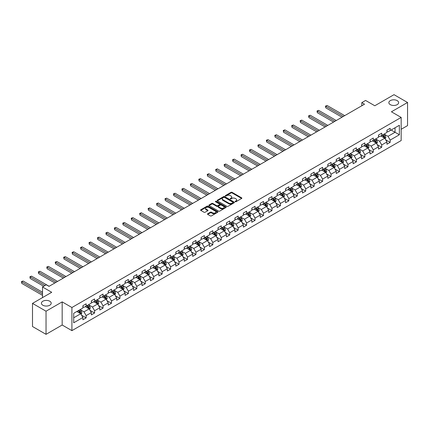 <?xml version="1.0" encoding="UTF-8"?>
<svg xmlns="http://www.w3.org/2000/svg" width="429" height="429" viewBox="0 0 429 429"><rect width="100%" height="100%" fill="white"/><g stroke="black" fill="none" stroke-linecap="round" stroke-linejoin="round"><path stroke-width="0.64" d="M235.253 201.727A0.526 0.306 0 0 0 235.998 201.727L241.645 198.466A0.751 0.434 0 0 0 241.865 198.16A0.751 0.434 0 0 0 241.645 197.855L232.078 192.331A0.751 0.434 0 0 0 231.017 192.331L225.37 195.592A0.526 0.306 0 0 0 226.115 196.021L226.844 195.597A2.402 1.389 0 0 1 230.244 195.597L231.043 196.058A2.402 1.389 0 0 1 231.746 197.04A2.402 1.389 0 0 1 231.043 198.021L230.314 198.445A0.526 0.306 0 0 0 231.054 198.874L231.789 198.45A2.402 1.389 0 0 1 235.189 198.45L235.988 198.911A2.402 1.389 0 0 1 236.69 199.893A2.402 1.389 0 0 1 235.988 200.874L235.253 201.298A0.526 0.306 0 0 0 235.253 201.727L235.253 201.298M49.775 301.233A4.901 2.831 0 0 0 44.434 300.616A4.901 2.831 0 0 0 41.409 303.233A4.901 2.831 0 0 0 42.846 305.234A4.901 2.831 0 0 0 48.182 305.845A4.901 2.831 0 0 0 51.207 303.233A4.901 2.831 0 0 0 49.775 301.233M397.211 100.638A4.901 2.831 0 0 0 391.87 100.027A4.901 2.831 0 0 0 388.846 102.638A4.901 2.831 0 0 0 390.283 104.638A4.901 2.831 0 0 0 395.618 105.255A4.901 2.831 0 0 0 398.643 102.638A4.901 2.831 0 0 0 397.211 100.638M207.69 213.744A0.751 0.434 0 0 0 207.47 214.05A0.751 0.434 0 0 0 207.69 214.355L210.371 215.905A0.751 0.434 0 0 0 211.438 215.905L217.707 212.285A0.751 0.434 0 0 0 217.927 211.98A0.751 0.434 0 0 0 217.707 211.674L208.14 206.151A0.751 0.434 0 0 0 207.078 206.151L200.81 209.77A0.751 0.434 0 0 0 200.59 210.076A0.751 0.434 0 0 0 200.81 210.387L204.048 212.258A0.751 0.434 0 0 0 205.11 212.258L207.797 210.709A0.751 0.434 0 0 0 208.017 210.398A0.751 0.434 0 0 0 207.797 210.092L206.188 209.164A2.011 1.158 0 0 1 205.598 208.344A2.011 1.158 0 0 1 206.842 207.271A2.011 1.158 0 0 1 209.03 207.523L215.326 211.159A2.011 1.158 0 0 1 215.916 211.98A2.011 1.158 0 0 1 214.677 213.052A2.011 1.158 0 0 1 212.484 212.8L211.438 212.194A0.751 0.434 0 0 0 210.371 212.194L207.69 213.744L207.69 214.355L210.371 212.822L210.371 212.194M401.163 129.301L407.55 125.611L407.55 102.483L394.015 94.67L374.796 105.765L365.594 100.45L361.808 102.638L364.511 104.204L49.013 286.352L46.311 284.792L42.519 286.98L42.519 297.603M46.037 311.202L46.037 334.33L62.173 325.016L62.173 301.887L46.037 311.202L32.502 303.389L51.721 292.294L42.519 286.98M62.173 301.887L71.916 307.513L401.163 117.423L401.163 140.551L71.916 330.641L71.916 307.513M407.55 102.483L391.42 111.797L401.163 117.423M226.898 206.365A0.751 0.434 0 0 0 227.96 206.365L234.234 202.745A0.751 0.434 0 0 0 234.454 202.44A0.751 0.434 0 0 0 234.234 202.134L224.667 196.611A0.751 0.434 0 0 0 223.606 196.611L217.331 200.23A0.751 0.434 0 0 0 217.112 200.536A0.751 0.434 0 0 0 217.331 200.842L226.898 206.365M215.712 201.839A0.526 0.306 0 0 1 216.243 201.914L216.243 201.287L225.97 206.901A0.751 0.434 0 0 1 226.19 207.207A0.751 0.434 0 0 1 225.97 207.518L219.696 211.138A0.751 0.434 0 0 1 218.634 211.138L209.073 205.614L211.754 204.075L211.754 203.453L209.073 205.003A0.751 0.434 0 0 0 208.853 205.309A0.751 0.434 0 0 0 209.073 205.614L209.073 205.003M211.754 204.075A0.751 0.434 0 0 1 212.816 204.075L212.816 203.453A0.751 0.434 0 0 0 211.754 203.453M212.816 203.453L216.699 205.689A0.751 0.434 0 0 0 217.76 205.689L219.541 204.665A0.751 0.434 0 0 0 219.761 204.354A0.751 0.434 0 0 0 219.541 204.048L215.503 201.716A0.526 0.306 0 0 1 216.243 201.287M46.037 334.33L32.502 326.517L32.502 303.389M81.633 315.277L86.154 317.889L86.154 315.61L91.35 312.607L91.35 314.891L94.595 313.014L94.595 310.73L99.796 307.732L99.796 310.011L103.04 308.14L103.04 305.856L108.237 302.858L108.237 305.137L111.486 303.26L111.486 300.981L116.683 297.978L116.683 300.262L119.932 298.386L119.932 296.107L125.129 293.104L125.129 295.388L128.378 293.511L128.378 291.232L133.575 288.229L133.575 290.513L136.824 288.637L136.824 286.352L142.02 283.354L142.02 285.634L145.265 283.762L145.265 281.478L150.466 278.48L150.466 280.759L153.711 278.882L153.711 276.603L158.907 273.6L158.907 275.885L162.157 274.008L162.157 271.729L167.353 268.726L167.353 271.01L170.603 269.133L170.603 266.849L175.799 263.851L175.799 266.13L179.049 264.259L179.049 261.974L184.245 258.977L184.245 261.256L187.494 259.384L187.494 257.1L192.691 254.102L192.691 256.381L195.935 254.504L195.935 252.225L201.137 249.222L201.137 251.507L204.381 249.63L204.381 247.351L209.577 244.348L209.577 246.632L212.827 244.755L212.827 242.471L218.023 239.473L218.023 241.752L221.273 239.881L221.273 237.596L226.469 234.599L226.469 236.878L229.719 235.001L229.719 232.722L234.915 229.719L234.915 232.003L238.165 230.126L238.165 227.847L243.361 224.844L243.361 227.129L246.605 225.252L246.605 222.967L251.807 219.97L251.807 222.249L255.051 220.377L255.051 218.093L260.247 215.095L260.247 217.374L263.497 215.503L263.497 213.218L268.693 210.221L268.693 212.5L271.943 210.623L271.943 208.344L277.139 205.341L277.139 207.625L280.389 205.748L280.389 203.469L285.585 200.466L285.585 202.751L288.835 200.874L288.835 198.589L294.031 195.592L294.031 197.871L297.276 195.999L297.276 193.715L302.472 190.717L302.472 192.996L305.721 191.119L305.721 188.84L310.918 185.837L310.918 188.122L314.167 186.245L314.167 183.966L319.364 180.963L319.364 183.247L322.613 181.37L322.613 179.091L327.81 176.088L327.81 178.367L331.059 176.496L331.059 174.212L336.256 171.214L336.256 173.493L339.505 171.621L339.505 169.337L344.701 166.339L344.701 168.618L347.946 166.742L347.946 164.463L353.142 161.46L353.142 163.744L356.392 161.867L356.392 159.588L361.588 156.585L361.588 158.869L364.838 156.993L364.838 154.708L370.034 151.71L370.034 153.99L373.284 152.118L373.284 149.834L378.48 146.836L378.48 149.115L381.73 147.238L381.73 144.959L386.926 141.956L386.926 144.241L390.17 142.364L390.17 140.085L399.378 134.77L399.378 125.268L395.045 127.767L395.045 132.271L399.378 134.77M86.154 317.889L82.904 319.766L82.904 317.481L73.702 322.796L73.702 313.293L82.904 307.984L82.904 305.7L86.154 303.823L86.154 306.108L91.35 303.105L91.35 300.826L94.595 298.949L94.595 301.233L99.796 298.23L99.796 295.951L103.04 294.074L103.04 296.353L108.237 293.356L108.237 291.071L111.486 289.2L111.486 291.479L116.683 288.481L116.683 286.197L119.932 284.32L119.932 286.604L125.129 283.601L125.129 281.322L128.378 279.445L128.378 281.73L133.575 278.727L133.575 276.448L136.824 274.571L136.824 276.855L142.02 273.852L142.02 271.573L145.265 269.696L145.265 271.975L150.466 268.978L150.466 266.693L153.711 264.822L153.711 267.101L158.907 264.103L158.907 261.819L162.157 259.942L162.157 262.226L167.353 259.223L167.353 256.944L170.603 255.067L170.603 257.352L175.799 254.349L175.799 252.07L179.049 250.193L179.049 252.472L184.245 249.474L184.245 247.19L187.494 245.318L187.494 247.597L192.691 244.6L192.691 242.315L195.935 240.438L195.935 242.723L201.137 239.72L201.137 237.441L204.381 235.564L204.381 237.848L209.577 234.845L209.577 232.566L212.827 230.689L212.827 232.974L218.023 229.971L218.023 227.692L221.273 225.815L221.273 228.094L226.469 225.096L226.469 222.812L229.719 220.94L229.719 223.219L234.915 220.222L234.915 217.937L238.165 216.06L238.165 218.345L243.361 215.342L243.361 213.063L246.605 211.186L246.605 213.47L251.807 210.467L251.807 208.188L255.051 206.311L255.051 208.591L260.247 205.593L260.247 203.308L263.497 201.437L263.497 203.716L268.693 200.718L268.693 198.434L271.943 196.562L271.943 198.841L277.139 195.838L277.139 193.559L280.389 191.683L280.389 193.967L285.585 190.964L285.585 188.685L288.835 186.808L288.835 189.092L294.031 186.089L294.031 183.81L297.276 181.934L297.276 184.213L302.472 181.215L302.472 178.931L305.721 177.059L305.721 179.338L310.918 176.34L310.918 174.056L314.167 172.179L314.167 174.464L319.364 171.461L319.364 169.182L322.613 167.305L322.613 169.589L327.81 166.586L327.81 164.307L331.059 162.43L331.059 164.709L336.256 161.712L336.256 159.427L339.505 157.556L339.505 159.835L344.701 156.837L344.701 154.553L347.946 152.681L347.946 154.96L353.142 151.957L353.142 149.678L356.392 147.801L356.392 150.086L361.588 147.083L361.588 144.804L364.838 142.927L364.838 145.211L370.034 142.208L370.034 139.929L373.284 138.052L373.284 140.331L378.48 137.334L378.48 135.049L381.73 133.178L381.73 135.457L386.926 132.459L386.926 130.175L390.17 128.298L390.17 130.582L399.378 125.268M85.285 306.606L89.184 308.859L83.987 311.856L80.089 309.609M82.904 306.73L83.987 307.357L86.154 306.108M83.987 311.856L86.154 315.61M89.184 308.859L91.35 312.607M93.731 301.732L97.63 303.984L92.433 306.982L88.535 304.729M91.35 301.855L92.433 302.483L94.595 301.233M92.433 306.982L94.595 310.73M97.63 303.984L99.796 307.732M102.177 296.857L106.076 299.104L100.874 302.107L96.981 299.855M99.796 296.981L100.874 297.608L103.04 296.353M100.874 302.107L103.04 305.856M106.076 299.104L108.237 302.858M110.623 291.977L114.516 294.23L109.32 297.233L105.421 294.98M108.237 292.106L109.32 292.728L111.486 291.479M109.32 297.233L111.486 300.981M114.516 294.23L116.683 297.978M119.064 287.103L122.962 289.355L117.766 292.353L113.867 290.106M116.683 287.232L117.766 287.854L119.932 286.604M117.766 292.353L119.932 296.107M122.962 289.355L125.129 293.104M127.51 282.228L131.408 284.481L126.212 287.478L122.313 285.231M125.129 282.352L126.212 282.979L128.378 281.73M126.212 287.478L128.378 291.232M131.408 284.481L133.575 288.229M135.955 277.354L139.854 279.601L134.658 282.604L130.759 280.351M133.575 277.477L134.658 278.105L136.824 276.855M134.658 282.604L136.824 286.352M139.854 279.601L142.02 283.354M144.401 272.479L148.3 274.726L143.104 277.729L139.205 275.477M142.02 272.603L143.104 273.225L145.265 271.975M143.104 277.729L145.265 281.478M148.3 274.726L150.466 278.48M152.847 267.599L156.746 269.852L151.544 272.849L147.651 270.602M150.466 267.728L151.544 268.35L153.711 267.101M151.544 272.849L153.711 276.603M156.746 269.852L158.907 273.6M161.293 262.725L165.186 264.977L159.99 267.975L156.092 265.728M158.907 262.848L159.99 263.476L162.157 262.226M159.99 267.975L162.157 271.729M165.186 264.977L167.353 268.726M169.734 257.85L173.632 260.103L168.436 263.1L164.538 260.848M167.353 257.974L168.436 258.601L170.603 257.352M168.436 263.1L170.603 266.849M173.632 260.103L175.799 263.851M178.18 252.976L182.078 255.223L176.882 258.226L172.984 255.974M175.799 253.099L176.882 253.727L179.049 252.472M176.882 258.226L179.049 261.974M182.078 255.223L184.245 258.977M186.626 248.096L190.524 250.348L185.328 253.351L181.429 251.099M184.245 248.225L185.328 248.847L187.494 247.597M185.328 253.351L187.494 257.1M190.524 250.348L192.691 254.102M195.072 243.222L198.97 245.474L193.774 248.471L189.875 246.225M192.691 243.35L193.774 243.972L195.935 242.723M193.774 248.471L195.935 252.225M198.97 245.474L201.137 249.222M203.518 238.347L207.416 240.599L202.215 243.597L198.321 241.35M201.137 238.47L202.215 239.098L204.381 237.848M202.215 243.597L204.381 247.351M207.416 240.599L209.577 244.348M211.964 233.473L215.857 235.719L210.66 238.722L206.762 236.47M209.577 233.596L210.66 234.223L212.827 232.974M210.66 238.722L212.827 242.471M215.857 235.719L218.023 239.473M220.404 228.598L224.303 230.845L219.106 233.848L215.208 231.596M218.023 228.721L219.106 229.343L221.273 228.094M219.106 233.848L221.273 237.596M224.303 230.845L226.469 234.599M228.85 223.718L232.749 225.97L227.552 228.973L223.654 226.721M226.469 223.847L227.552 224.469L229.719 223.219M227.552 228.973L229.719 232.722M232.749 225.97L234.915 229.719M237.296 218.844L241.195 221.096L235.998 224.094L232.1 221.847M234.915 218.967L235.998 219.594L238.165 218.345M235.998 224.094L238.165 227.847M241.195 221.096L243.361 224.844M245.742 213.969L249.64 216.221L244.444 219.219L240.546 216.967M243.361 214.092L244.444 214.72L246.605 213.47M244.444 219.219L246.605 222.967M249.64 216.221L251.807 219.97M254.188 209.095L258.086 211.341L252.885 214.344L248.992 212.092M251.807 209.218L252.885 209.845L255.051 208.591M252.885 214.344L255.051 218.093M258.086 211.341L260.247 215.095M262.634 204.215L266.527 206.467L261.331 209.47L257.432 207.218M260.247 204.343L261.331 204.965L263.497 203.716M261.331 209.47L263.497 213.218M266.527 206.467L268.693 210.221M271.074 199.34L274.973 201.592L269.777 204.59L265.878 202.343M268.693 199.469L269.777 200.091L271.943 198.841M269.777 204.59L271.943 208.344M274.973 201.592L277.139 205.341M279.52 194.466L283.419 196.718L278.223 199.716L274.324 197.469M277.139 194.589L278.223 195.216L280.389 193.967M278.223 199.716L280.389 203.469M283.419 196.718L285.585 200.466M287.966 189.591L291.865 191.838L286.669 194.841L282.77 192.589M285.585 189.715L286.669 190.342L288.835 189.092M286.669 194.841L288.835 198.589M291.865 191.838L294.031 195.592M296.412 184.717L300.311 186.964L295.114 189.967L291.216 187.714M294.031 184.84L295.114 185.462L297.276 184.213M295.114 189.967L297.276 193.715M300.311 186.964L302.472 190.717M304.858 179.837L308.757 182.089L303.555 185.092L299.662 182.84M302.472 179.966L303.555 180.588L305.721 179.338M303.555 185.092L305.721 188.84M308.757 182.089L310.918 185.837M313.299 174.962L317.197 177.215L312.001 180.212L308.102 177.965M310.918 175.086L312.001 175.713L314.167 174.464M312.001 180.212L314.167 183.966M317.197 177.215L319.364 180.963M321.745 170.088L325.643 172.34L320.447 175.338L316.548 173.085M319.364 170.211L320.447 170.839L322.613 169.589M320.447 175.338L322.613 179.091M325.643 172.34L327.81 176.088M330.191 165.213L334.089 167.46L328.893 170.463L324.994 168.211M327.81 165.337L328.893 165.964L331.059 164.709M328.893 170.463L331.059 174.212M334.089 167.46L336.256 171.214M338.637 160.339L342.535 162.586L337.339 165.589L333.44 163.336M336.256 160.462L337.339 161.084L339.505 159.835M337.339 165.589L339.505 169.337M342.535 162.586L344.701 166.339M347.082 155.459L350.981 157.711L345.785 160.709L341.886 158.462M344.701 155.588L345.785 156.21L347.946 154.96M345.785 160.709L347.946 164.463M350.981 157.711L353.142 161.46M355.528 150.584L359.422 152.837L354.225 155.834L350.332 153.587M353.142 150.708L354.225 151.335L356.392 150.086M354.225 155.834L356.392 159.588M359.422 152.837L361.588 156.585M363.969 145.71L367.868 147.957L362.671 150.96L358.773 148.707M361.588 145.833L362.671 146.461L364.838 145.211M362.671 150.96L364.838 154.708M367.868 147.957L370.034 151.71M372.415 140.835L376.313 143.082L371.117 146.085L367.219 143.833M370.034 140.959L371.117 141.581L373.284 140.331M371.117 146.085L373.284 149.834M376.313 143.082L378.48 146.836M380.861 135.955L384.759 138.208L379.563 141.211L375.665 138.958M378.48 136.084L379.563 136.706L381.73 135.457M379.563 141.211L381.73 144.959M384.759 138.208L386.926 141.956M391.146 130.019L395.045 132.271L388.009 136.331L384.111 134.084M386.926 131.204L388.009 131.832L390.17 130.582M388.009 136.331L390.17 140.085M62.173 325.016L71.916 330.641M361.808 102.638L361.808 105.765M73.702 317.798L80.738 313.733L76.839 311.481M80.738 313.733L82.904 317.481M385.655 139.757L390.17 142.364M377.209 144.632L381.73 147.238M368.763 149.507L373.284 152.118M360.317 154.381L364.838 156.993M351.871 159.256L356.392 161.867M343.425 164.135L347.946 166.742M334.985 169.01L339.505 171.621M326.539 173.884L331.059 176.496M318.093 178.759L322.613 181.37M309.647 183.639L314.167 186.245M301.201 188.513L305.721 191.119M292.755 193.388L297.276 195.999M284.314 198.262L288.835 200.874M275.868 203.137L280.389 205.748M267.423 208.017L271.943 210.623M258.977 212.891L263.497 215.503M250.531 217.766L255.051 220.377M242.085 222.64L246.605 225.252M233.644 227.52L238.165 230.126M225.198 232.395L229.719 235.001M216.752 237.269L221.273 239.881M208.306 242.144L212.827 244.755M199.86 247.018L204.381 249.63M191.414 251.898L195.935 254.504M182.974 256.773L187.494 259.384M174.528 261.647L179.049 264.259M166.082 266.522L170.603 269.133M157.636 271.396L162.157 274.008M149.19 276.276L153.711 278.882M140.744 281.151L145.265 283.762M132.304 286.025L136.824 288.637M123.858 290.9L128.378 293.511M115.412 295.779L119.932 298.386M106.966 300.654L111.486 303.26M98.52 305.528L103.04 308.14M90.079 310.403L94.595 313.014M235.462 201.802L235.988 201.501A2.402 1.389 0 0 0 236.69 200.52L236.69 199.893M231.746 197.04L231.746 197.667A2.402 1.389 0 0 1 231.043 198.648L230.523 198.949M241.645 197.855L241.645 198.466L232.078 192.953A0.751 0.434 0 0 0 231.017 192.953L225.579 196.096M234.234 202.134L234.234 202.745L224.667 197.233A0.751 0.434 0 0 0 223.606 197.233L217.342 200.847L217.331 200.23M232.904 202.654A0.526 0.306 0 0 0 232.904 202.225L224.506 197.378A0.526 0.306 0 0 0 223.761 197.378L222.994 197.823A2.402 1.389 0 0 0 222.286 198.804A2.402 1.389 0 0 0 222.994 199.785L228.732 203.099A2.402 1.389 0 0 0 232.132 203.099L232.904 202.654L232.904 203.276A0.526 0.306 0 0 0 233.06 203.062L233.06 202.44M222.286 198.804L222.286 199.431A2.402 1.389 0 0 0 222.994 200.413L222.994 199.785M232.904 203.276L232.132 203.721A2.402 1.389 0 0 1 228.732 203.721L222.994 200.413M212.816 204.075L216.699 206.317A0.751 0.434 0 0 0 217.76 206.317L219.541 205.287A0.751 0.434 0 0 0 219.761 204.982L219.761 204.354M216.243 201.914L225.96 207.523M220.721 208.017A2.011 1.158 0 0 0 222.914 208.269A2.011 1.158 0 0 0 224.153 207.196A2.011 1.158 0 0 0 223.563 206.376L221.348 205.094A0.751 0.434 0 0 0 220.281 205.094L218.5 206.118A0.751 0.434 0 0 0 218.281 206.429A0.751 0.434 0 0 0 218.5 206.735L220.721 208.017L220.721 208.639A2.011 1.158 0 0 0 222.914 208.891A2.011 1.158 0 0 0 224.153 207.818L224.153 207.196M218.281 206.429L218.281 207.051A0.751 0.434 0 0 0 218.5 207.357L218.5 206.735M220.721 208.639L218.5 207.357M215.916 211.98L215.916 212.607A2.011 1.158 0 0 1 214.677 213.68A2.011 1.158 0 0 1 212.484 213.428L211.438 212.822A0.751 0.434 0 0 0 210.371 212.822M205.598 208.344L205.598 208.971A2.011 1.158 0 0 0 206.188 209.792L206.188 209.164M207.797 210.092L207.797 210.709L206.188 209.792M217.696 212.291L208.14 206.778A0.751 0.434 0 0 0 207.078 206.778L200.82 210.392M385.188 138.948L385.832 137.328A2.027 1.169 -120 0 0 385.183 135.602L384.068 134.105M382.121 136.685L381.36 135.671M344.701 115.642L327.123 105.496L325.767 106.274L325.767 107.84L341.993 117.203M382.389 135.076L383.505 136.567A2.027 1.169 60 0 1 384.084 137.789L384.738 137.414A2.027 1.169 -120 0 0 384.153 136.191L383.038 134.701M382.529 134.996L383.767 136.647A1.035 0.595 60 0 1 383.955 136.964L384.738 137.414M325.767 107.84L325.472 106.102L343.345 116.425M325.472 106.102L327.123 105.496M376.742 143.822L377.386 142.203A2.027 1.169 -120 0 0 376.737 140.476L375.622 138.985M373.675 141.559L372.914 140.546M336.256 120.517L318.677 110.371L317.326 111.149L317.326 112.714L333.548 122.083M373.943 139.951L375.059 141.441A2.027 1.169 60 0 1 375.643 142.664L376.292 142.289A2.027 1.169 -120 0 0 375.707 141.066L374.592 139.575M374.083 139.87L375.321 141.527A1.035 0.595 60 0 1 375.509 141.838L376.292 142.289M317.326 112.714L317.026 110.977L334.899 121.3M317.026 110.977L318.677 110.371M368.296 148.702L368.94 147.077A2.027 1.169 -120 0 0 368.291 145.351L367.176 143.86M365.229 146.434L364.468 145.42M327.81 125.391L310.231 115.245L308.88 116.028L308.88 117.589L325.102 126.957M365.497 144.825L366.613 146.321A2.027 1.169 60 0 1 367.197 147.538L367.846 147.163A2.027 1.169 -120 0 0 367.267 145.946L366.146 144.455M365.637 144.745L366.881 146.402A1.035 0.595 60 0 1 367.068 146.713L367.846 147.163M308.88 117.589L308.58 115.857L326.458 126.174M308.58 115.857L310.231 115.245M359.851 153.577L360.494 151.952A2.027 1.169 -120 0 0 359.851 150.225L358.73 148.734M356.783 151.308L356.022 150.295M319.364 130.271L301.785 120.12L300.434 120.903L300.434 122.463L316.656 131.832M357.051 149.705L358.172 151.196A2.027 1.169 60 0 1 358.751 152.413L359.4 152.038A2.027 1.169 -120 0 0 358.821 150.82L357.7 149.33M357.196 149.619L358.435 151.276A1.035 0.595 60 0 1 358.623 151.593L359.4 152.038M300.434 122.463L300.134 120.731L318.012 131.049M300.134 120.731L301.785 120.12M351.405 158.451L352.048 156.832A2.027 1.169 -120 0 0 351.405 155.1L350.284 153.609M348.337 156.188L347.581 155.175M310.918 135.146L293.339 124.995L291.988 125.777L291.988 127.343L308.215 136.706M348.605 154.579L349.726 156.07A2.027 1.169 60 0 1 350.305 157.293L350.954 156.917A2.027 1.169 -120 0 0 350.375 155.695L349.26 154.204M348.75 154.499L349.989 156.151A1.035 0.595 60 0 1 350.177 156.467L350.954 156.917M291.988 127.343L291.693 125.606L309.566 135.929M291.693 125.606L293.339 124.995M342.964 163.326L343.608 161.706A2.027 1.169 -120 0 0 342.959 159.979L341.843 158.483M339.891 161.063L339.135 160.049M302.472 140.02L284.899 129.874L283.542 130.652L283.542 132.218L299.769 141.581M340.165 159.454L341.28 160.945A2.027 1.169 60 0 1 341.859 162.167L342.508 161.792A2.027 1.169 -120 0 0 341.929 160.569L340.814 159.079M340.304 159.374L341.543 161.025A1.035 0.595 60 0 1 341.731 161.342L342.508 161.792M283.542 132.218L283.247 130.48L301.12 140.803M283.247 130.48L284.899 129.874M334.518 168.206L335.162 166.581A2.027 1.169 -120 0 0 334.513 164.854L333.397 163.363M331.451 165.937L330.689 164.924M294.031 144.895L276.453 134.749L275.096 135.532L275.096 137.092L291.323 146.461M331.719 164.328L332.834 165.825A2.027 1.169 60 0 1 333.413 167.042L334.068 166.667A2.027 1.169 -120 0 0 333.483 165.449L332.368 163.953M331.858 164.248L333.097 165.905A1.035 0.595 60 0 1 333.285 166.216L334.068 166.667M275.096 137.092L274.801 135.36L292.675 145.678M274.801 135.36L276.453 134.749M326.072 173.08L326.716 171.455A2.027 1.169 -120 0 0 326.067 169.728L324.951 168.238M323.005 170.812L322.243 169.798M285.585 149.775L268.007 139.623L266.656 140.406L266.656 141.967L282.877 151.335M323.273 169.208L324.388 170.699A2.027 1.169 60 0 1 324.973 171.916L325.622 171.541A2.027 1.169 -120 0 0 325.037 170.324L323.922 168.833M323.412 169.123L324.651 170.78A1.035 0.595 60 0 1 324.844 171.091L325.622 171.541M266.656 141.967L266.355 140.235L284.229 150.552M266.355 140.235L268.007 139.623M317.626 177.955L318.27 176.33A2.027 1.169 -120 0 0 317.621 174.603L316.505 173.112M314.559 175.686L313.797 174.678M277.139 154.649L259.561 144.498L258.21 145.281L258.21 146.841L274.431 156.21M314.827 174.083L315.948 175.574A2.027 1.169 60 0 1 316.527 176.791L317.176 176.421A2.027 1.169 -120 0 0 316.597 175.198L315.476 173.707M314.972 174.002L316.211 175.654A1.035 0.595 60 0 1 316.398 175.97L317.176 176.421M258.21 146.841L257.909 145.109L275.788 155.427M257.909 145.109L259.561 144.498M309.18 182.829L309.824 181.21A2.027 1.169 -120 0 0 309.18 179.478L308.06 177.987M306.113 180.566L305.357 179.553M268.693 159.524L251.115 149.378L249.764 150.155L249.764 151.721L265.985 161.084M306.381 178.957L307.502 180.448A2.027 1.169 60 0 1 308.081 181.671L308.73 181.295A2.027 1.169 -120 0 0 308.151 180.073L307.03 178.582M306.526 178.877L307.765 180.529A1.035 0.595 60 0 1 307.952 180.845L308.73 181.295M249.764 151.721L249.463 149.984L267.342 160.307M249.463 149.984L251.115 149.378M300.734 187.704L301.383 186.084A2.027 1.169 -120 0 0 300.734 184.357L299.614 182.867M297.667 185.441L296.911 184.427M260.247 164.398L242.669 154.252L241.318 155.03L241.318 156.596L257.545 165.964M297.935 183.832L299.056 185.323A2.027 1.169 60 0 1 299.635 186.545L300.284 186.17A2.027 1.169 -120 0 0 299.705 184.947L298.589 183.456M298.08 183.751L299.319 185.408A1.035 0.595 60 0 1 299.506 185.719L300.284 186.17M241.318 156.596L241.023 154.858L258.896 165.181M241.023 154.858L242.669 154.252M292.294 192.583L292.937 190.959A2.027 1.169 -120 0 0 292.288 189.232L291.173 187.741M289.221 190.315L288.465 189.302M251.802 169.273L234.229 159.127L232.872 159.91L232.872 161.47L249.099 170.839M289.495 188.706L290.61 190.203A2.027 1.169 60 0 1 291.189 191.42L291.838 191.044A2.027 1.169 -120 0 0 291.259 189.827L290.143 188.336M289.634 188.626L290.873 190.283A1.035 0.595 60 0 1 291.06 190.594L291.838 191.044M232.872 161.47L232.577 159.738L250.45 170.056M232.577 159.738L234.229 159.127M283.848 197.458L284.491 195.833A2.027 1.169 -120 0 0 283.842 194.106L282.727 192.616M280.781 195.19L280.019 194.176M243.361 174.153L225.783 164.001L224.426 164.784L224.426 166.345L240.653 175.713M281.049 193.586L282.164 195.077A2.027 1.169 60 0 1 282.743 196.294L283.397 195.919A2.027 1.169 -120 0 0 282.813 194.702L281.697 193.211M281.188 193.5L282.427 195.157A1.035 0.595 60 0 1 282.614 195.474L283.397 195.919M224.426 166.345L224.131 164.613L242.004 174.93M224.131 164.613L225.783 164.001M275.402 202.332L276.045 200.713A2.027 1.169 -120 0 0 275.397 198.981L274.281 197.49M272.335 200.07L271.573 199.056M234.915 179.027L217.337 168.876L215.985 169.659L215.985 171.225L232.207 180.588M272.603 198.461L273.718 199.952A2.027 1.169 60 0 1 274.303 201.174L274.951 200.799A2.027 1.169 -120 0 0 274.367 199.576L273.252 198.085M272.742 198.38L273.986 200.032A1.035 0.595 60 0 1 274.174 200.348L274.951 200.799M215.985 171.225L215.685 169.487L233.558 179.81M215.685 169.487L217.337 168.876M266.956 207.207L267.599 205.588A2.027 1.169 -120 0 0 266.951 203.861L265.835 202.365M263.889 204.944L263.127 203.931M226.469 183.902L208.891 173.756L207.539 174.533L207.539 176.099L223.761 185.462M264.157 203.335L265.278 204.826A2.027 1.169 60 0 1 265.857 206.049L266.506 205.673A2.027 1.169 -120 0 0 265.926 204.451L264.806 202.96M264.302 203.255L265.54 204.906A1.035 0.595 60 0 1 265.728 205.223L266.506 205.673M207.539 176.099L207.239 174.362L225.118 184.684M207.239 174.362L208.891 173.756M258.51 212.082L259.154 210.462A2.027 1.169 -120 0 0 258.51 208.735L257.389 207.245M255.443 209.819L254.687 208.805M218.023 188.776L200.445 178.63L199.094 179.413L199.094 180.974L215.315 190.342M255.711 208.21L256.832 209.701A2.027 1.169 60 0 1 257.411 210.923L258.06 210.548A2.027 1.169 -120 0 0 257.48 209.331L256.36 207.834M255.856 208.129L257.094 209.786A1.035 0.595 60 0 1 257.282 210.097L258.06 210.548M199.094 180.974L198.793 179.236L216.672 189.559M198.793 179.236L200.445 178.63M250.064 216.961L250.713 215.337A2.027 1.169 -120 0 0 250.064 213.61L248.943 212.119M246.997 214.693L246.241 213.68M209.577 193.651L191.999 183.505L190.648 184.288L190.648 185.848L206.875 195.216M247.27 213.09L248.386 214.58A2.027 1.169 60 0 1 248.965 215.798L249.614 215.422A2.027 1.169 -120 0 0 249.034 214.205L247.919 212.714M247.41 213.004L248.648 214.661A1.035 0.595 60 0 1 248.836 214.972L249.614 215.422M190.648 185.848L190.353 184.116L208.226 194.434M190.353 184.116L191.999 183.505M241.624 221.836L242.267 220.211A2.027 1.169 -120 0 0 241.618 218.484L240.503 216.994M238.551 219.568L237.795 218.559M201.131 198.53L183.558 188.379L182.202 189.162L182.202 190.723L198.429 200.091M238.824 217.964L239.94 219.455A2.027 1.169 60 0 1 240.519 220.672L241.168 220.302A2.027 1.169 -120 0 0 240.589 219.08L239.473 217.589M238.964 217.884L240.202 219.535A1.035 0.595 60 0 1 240.39 219.852L241.168 220.302M182.202 190.723L181.907 188.991L199.78 199.308M181.907 188.991L183.558 188.379M233.178 226.71L233.821 225.091A2.027 1.169 -120 0 0 233.172 223.359L232.057 221.868M230.11 224.447L229.349 223.434M192.691 203.405L175.112 193.254L173.756 194.037L173.756 195.603L189.983 204.965M230.378 222.839L231.494 224.329A2.027 1.169 60 0 1 232.073 225.552L232.727 225.177A2.027 1.169 -120 0 0 232.143 223.954L231.027 222.463M230.518 222.758L231.757 224.41A1.035 0.595 60 0 1 231.944 224.726L232.727 225.177M173.756 195.603L173.461 193.865L191.334 204.188M173.461 193.865L175.112 193.254M224.732 231.585L225.375 229.965A2.027 1.169 -120 0 0 224.726 228.239L223.611 226.748M221.664 229.322L220.903 228.308M184.245 208.279L166.667 198.134L165.315 198.911L165.315 200.477L181.537 209.845M221.932 227.713L223.048 229.204A2.027 1.169 60 0 1 223.632 230.427L224.281 230.051A2.027 1.169 -120 0 0 223.702 228.829L222.581 227.338M222.072 227.633L223.316 229.29A1.035 0.595 60 0 1 223.504 229.601L224.281 230.051M165.315 200.477L165.015 198.74L182.888 209.062M165.015 198.74L166.667 198.134M216.286 236.465L216.929 234.84A2.027 1.169 -120 0 0 216.28 233.113L215.165 231.622M213.218 234.196L212.457 233.183M175.799 213.154L158.221 203.008L156.869 203.791L156.869 205.352L173.091 214.72M213.486 232.588L214.607 234.084A2.027 1.169 60 0 1 215.186 235.301L215.835 234.926A2.027 1.169 -120 0 0 215.256 233.708L214.135 232.218M213.631 232.507L214.87 234.164A1.035 0.595 60 0 1 215.058 234.475L215.835 234.926M156.869 205.352L156.569 203.619L174.447 213.937M156.569 203.619L158.221 203.008M207.84 241.339L208.483 239.714A2.027 1.169 -120 0 0 207.84 237.988L206.719 236.497M204.772 239.071L204.016 238.057M167.353 218.034L149.775 207.883L148.423 208.666L148.423 210.226L164.645 219.594M205.041 237.468L206.161 238.958A2.027 1.169 60 0 1 206.74 240.176L207.389 239.8A2.027 1.169 -120 0 0 206.81 238.583L205.689 237.092M205.185 237.382L206.424 239.039A1.035 0.595 60 0 1 206.612 239.355L207.389 239.8M148.423 210.226L148.123 208.494L166.002 218.811M148.123 208.494L149.775 207.883M199.394 246.214L200.043 244.594A2.027 1.169 -120 0 0 199.394 242.862L198.273 241.371M196.326 243.951L195.57 242.937M158.907 222.908L141.334 212.757L139.977 213.54L139.977 215.106L156.204 224.469M196.6 242.342L197.715 243.833A2.027 1.169 60 0 1 198.295 245.056L198.943 244.68A2.027 1.169 -120 0 0 198.364 243.458L197.249 241.967M196.739 242.262L197.978 243.913A1.035 0.595 60 0 1 198.166 244.23L198.943 244.68M139.977 215.106L139.682 213.369L157.556 223.691M139.682 213.369L141.334 212.757M190.953 251.088L191.597 249.469A2.027 1.169 -120 0 0 190.948 247.742L189.833 246.246M187.881 248.825L187.124 247.812M150.466 227.783L132.888 217.637L131.531 218.415L131.531 219.98L147.758 229.343M188.154 247.217L189.269 248.707A2.027 1.169 60 0 1 189.849 249.93L190.497 249.555A2.027 1.169 -120 0 0 189.918 248.332L188.803 246.841M188.293 247.136L189.532 248.788A1.035 0.595 60 0 1 189.72 249.104L190.497 249.555M131.531 219.98L131.236 218.243L149.11 228.566M131.236 218.243L132.888 217.637M182.507 255.963L183.151 254.343A2.027 1.169 -120 0 0 182.502 252.617L181.387 251.126M179.44 253.7L178.678 252.686M142.02 232.657L124.442 222.512L123.085 223.294L123.085 224.855L139.312 234.223M179.708 252.091L180.823 253.582A2.027 1.169 60 0 1 181.408 254.805L182.057 254.429A2.027 1.169 -120 0 0 181.472 253.212L180.357 251.716M179.848 252.011L181.086 253.668A1.035 0.595 60 0 1 181.274 253.979L182.057 254.429M123.085 224.855L122.791 223.118L140.664 233.44M122.791 223.118L124.442 222.512M174.061 260.843L174.705 259.218A2.027 1.169 -120 0 0 174.056 257.491L172.941 256M170.994 258.574L170.233 257.561M133.575 237.532L115.996 227.386L114.645 228.169L114.645 229.73L130.866 239.098M171.262 256.971L172.378 258.462A2.027 1.169 60 0 1 172.962 259.679L173.611 259.304A2.027 1.169 -120 0 0 173.032 258.086L171.911 256.596M171.402 256.885L172.646 258.542A1.035 0.595 60 0 1 172.833 258.853L173.611 259.304M114.645 229.73L114.345 227.997L132.218 238.315M114.345 227.997L115.996 227.386M165.615 265.717L166.259 264.092A2.027 1.169 -120 0 0 165.615 262.366L164.495 260.875M162.548 263.449L161.787 262.441M125.129 242.412L107.55 232.261L106.199 233.044L106.199 234.604L122.421 243.972M162.816 261.846L163.937 263.336A2.027 1.169 60 0 1 164.516 264.554L165.165 264.184A2.027 1.169 -120 0 0 164.586 262.961L163.465 261.47M162.961 261.765L164.2 263.417A1.035 0.595 60 0 1 164.387 263.733L165.165 264.184M106.199 234.604L105.899 232.872L123.777 243.189M105.899 232.872L107.55 232.261M157.17 270.592L157.813 268.972A2.027 1.169 -120 0 0 157.17 267.24L156.049 265.749M154.102 268.329L153.346 267.315M116.683 247.286L99.104 237.135L97.753 237.918L97.753 239.484L113.975 248.847M154.37 266.72L155.491 268.211A2.027 1.169 60 0 1 156.07 269.433L156.719 269.058A2.027 1.169 -120 0 0 156.14 267.835L155.025 266.345M154.515 266.64L155.754 268.291A1.035 0.595 60 0 1 155.942 268.608L156.719 269.058M97.753 239.484L97.453 237.746L115.331 248.069M97.453 237.746L99.104 237.135M148.729 275.466L149.372 273.847A2.027 1.169 -120 0 0 148.724 272.12L147.603 270.629M145.656 273.203L144.9 272.19M108.237 252.161L90.664 242.015L89.307 242.793L89.307 244.358L105.534 253.727M145.93 271.595L147.045 273.085A2.027 1.169 60 0 1 147.624 274.308L148.273 273.933A2.027 1.169 -120 0 0 147.694 272.71L146.579 271.219M146.069 271.514L147.308 273.171A1.035 0.595 60 0 1 147.496 273.482L148.273 273.933M89.307 244.358L89.012 242.621L106.885 252.944M89.012 242.621L90.664 242.015M140.283 280.346L140.927 278.721A2.027 1.169 -120 0 0 140.278 276.995L139.162 275.504M137.21 278.078L136.454 277.064M99.796 257.035L82.218 246.889L80.861 247.672L80.861 249.233L97.088 258.601M137.484 276.469L138.599 277.965A2.027 1.169 60 0 1 139.178 279.182L139.833 278.807A2.027 1.169 -120 0 0 139.248 277.59L138.133 276.094M137.623 276.389L138.862 278.046A1.035 0.595 60 0 1 139.05 278.357L139.833 278.807M80.861 249.233L80.566 247.501L98.439 257.818M80.566 247.501L82.218 246.889M131.837 285.221L132.481 283.596A2.027 1.169 -120 0 0 131.832 281.869L130.716 280.378M128.77 282.952L128.008 281.939M91.35 261.915L73.772 251.764L72.421 252.547L72.421 254.107L88.642 263.476M129.038 281.349L130.153 282.84A2.027 1.169 60 0 1 130.738 284.057L131.387 283.682A2.027 1.169 -120 0 0 130.802 282.464L129.687 280.974M129.177 281.263L130.416 282.92A1.035 0.595 60 0 1 130.604 283.237L131.387 283.682M72.421 254.107L72.12 252.375L89.993 262.693M72.12 252.375L73.772 251.764M123.391 290.095L124.035 288.47A2.027 1.169 -120 0 0 123.386 286.744L122.27 285.253M120.324 287.832L119.562 286.819M82.904 266.79L65.326 256.639L63.975 257.421L63.975 258.982L80.196 268.35M120.592 286.223L121.707 287.714A2.027 1.169 60 0 1 122.292 288.937L122.941 288.561A2.027 1.169 -120 0 0 122.362 287.339L121.241 285.848M120.731 286.143L121.975 287.795A1.035 0.595 60 0 1 122.163 288.111L122.941 288.561M63.975 258.982L63.674 257.25L81.548 267.567M63.674 257.25L65.326 256.639M114.945 294.97L115.589 293.35A2.027 1.169 -120 0 0 114.945 291.623L113.824 290.127M111.878 292.707L111.116 291.693M74.458 271.664L56.88 261.518L55.529 262.296L55.529 263.862L71.75 273.225M112.146 291.098L113.267 292.589A2.027 1.169 60 0 1 113.846 293.811L114.495 293.436A2.027 1.169 -120 0 0 113.916 292.213L112.795 290.723M112.291 291.018L113.529 292.669A1.035 0.595 60 0 1 113.717 292.986L114.495 293.436M55.529 263.862L55.228 262.124L73.107 272.447M55.228 262.124L56.88 261.518M106.499 299.844L107.143 298.225A2.027 1.169 -120 0 0 106.499 296.498L105.378 295.007M103.432 297.581L102.676 296.568M66.012 276.539L48.434 266.393L47.083 267.176L47.083 268.736L63.304 278.105M103.7 295.972L104.821 297.463A2.027 1.169 60 0 1 105.4 298.686L106.049 298.311A2.027 1.169 -120 0 0 105.47 297.088L104.354 295.597M103.845 295.892L105.084 297.549A1.035 0.595 60 0 1 105.271 297.86L106.049 298.311M47.083 268.736L46.782 266.999L64.661 277.322M46.782 266.999L48.434 266.393M98.059 304.724L98.702 303.099A2.027 1.169 -120 0 0 98.053 301.373L96.938 299.882M94.986 302.456L94.23 301.442M57.566 281.413L39.994 271.267L38.637 272.05L38.637 273.611L54.864 282.979M95.259 300.852L96.375 302.343A2.027 1.169 60 0 1 96.954 303.56L97.603 303.185A2.027 1.169 -120 0 0 97.024 301.968L95.908 300.477M95.399 300.767L96.638 302.424A1.035 0.595 60 0 1 96.825 302.735L97.603 303.185M38.637 273.611L38.342 271.879L56.215 282.196M38.342 271.879L39.994 271.267M89.613 309.599L90.256 307.974A2.027 1.169 -120 0 0 89.607 306.247L88.492 304.756M86.54 307.33L85.784 306.317M49.126 286.293L31.548 276.142L30.191 276.925L30.191 278.485L43.71 286.293M86.814 305.727L87.929 307.218A2.027 1.169 60 0 1 88.508 308.435L89.162 308.06A2.027 1.169 -120 0 0 88.578 306.842L87.462 305.351M86.953 305.646L88.192 307.298A1.035 0.595 60 0 1 88.379 307.614L89.162 308.06M30.191 278.485L29.896 276.753L45.061 285.51M29.896 276.753L31.548 276.142M81.167 314.473L81.81 312.854A2.027 1.169 -120 0 0 81.161 311.122L80.046 309.631M78.099 312.21L77.338 311.197M42.519 292.229L23.102 281.016L21.75 281.799L21.75 283.365L42.519 295.356M78.368 310.601L79.483 312.092A2.027 1.169 60 0 1 80.067 313.315L80.716 312.939A2.027 1.169 -120 0 0 80.132 311.717L79.016 310.226M78.507 310.521L79.746 312.173A1.035 0.595 60 0 1 79.933 312.489L80.716 312.939M21.75 283.365L21.45 281.628L42.519 293.79M21.45 281.628L23.102 281.016M235.988 201.501L235.988 200.874M230.314 198.874L230.314 198.445M231.043 198.648L231.043 198.021M225.37 196.021L225.37 195.592M231.017 192.953L231.017 192.331M232.078 192.953L232.078 192.331M223.606 197.233L223.606 196.611M224.667 197.233L224.667 196.611M228.732 203.721L228.732 203.099M232.132 203.721L232.132 203.099M216.699 206.317L216.699 205.689M217.76 206.317L217.76 205.689M219.541 205.287L219.541 204.665M225.97 207.518L225.97 206.901M211.438 212.822L211.438 212.194M212.484 213.428L212.484 212.8M200.81 210.387L200.81 209.77M207.078 206.778L207.078 206.151M208.14 206.778L208.14 206.151M217.707 212.285L217.707 211.674M384.561 138.09L385.816 137.366M384.153 136.191L385.183 135.602M382.711 137.028L383.505 136.567M376.115 142.97L377.375 142.24M375.707 141.066L376.737 140.476M374.265 141.902L375.059 141.441M367.669 147.844L368.929 147.115M367.267 145.946L368.291 145.351M365.824 146.777L366.613 146.321M359.223 152.719L360.483 151.995M358.821 150.82L359.851 150.225M357.378 151.651L358.172 151.196M350.777 157.593L352.037 156.869M350.375 155.695L351.405 155.1M348.933 156.526L349.726 156.07M342.331 162.473L343.591 161.744M341.929 160.569L342.959 159.979M340.487 161.406L341.28 160.945M333.891 167.348L335.146 166.618M333.483 165.449L334.513 164.854M332.041 166.28L332.834 165.825M325.445 172.222L326.705 171.498M325.037 170.324L326.067 169.728M323.595 171.155L324.388 170.699M316.999 177.097L318.259 176.373M316.597 175.198L317.621 174.603M315.154 176.029L315.948 175.574M308.553 181.971L309.813 181.247M308.151 180.073L309.18 179.478M306.708 180.909L307.502 180.448M300.107 186.851L301.367 186.122M299.705 184.947L300.734 184.357M298.262 185.784L299.056 185.323M291.666 191.725L292.921 190.996M291.259 189.827L292.288 189.232M289.816 190.658L290.61 190.203M283.22 196.6L284.475 195.876M282.813 194.702L283.842 194.106M281.37 195.533L282.164 195.077M274.774 201.474L276.035 200.751M274.367 199.576L275.397 198.981M272.924 200.407L273.718 199.952M266.329 206.354L267.589 205.625M265.926 204.451L266.951 203.861M264.484 205.287L265.278 204.826M257.883 211.229L259.143 210.5M257.48 209.331L258.51 208.735M256.038 210.162L256.832 209.701M249.437 216.103L250.697 215.374M249.034 214.205L250.064 213.61M247.592 215.036L248.386 214.58M240.996 220.978L242.251 220.254M240.589 219.08L241.618 218.484M239.146 219.911L239.94 219.455M232.55 225.852L233.805 225.128M232.143 223.954L233.172 223.359M230.7 224.791L231.494 224.329M224.104 230.732L225.364 230.003M223.702 228.829L224.726 228.239M222.254 229.665L223.048 229.204M215.658 235.607L216.918 234.877M215.256 233.708L216.28 233.113M213.814 234.54L214.607 234.084M207.212 240.481L208.473 239.757M206.81 238.583L207.84 237.988M205.368 239.414L206.161 238.958M198.766 245.356L200.027 244.632M198.364 243.458L199.394 242.862M196.922 244.289L197.715 243.833M190.326 250.236L191.581 249.506M189.918 248.332L190.948 247.742M188.476 249.169L189.269 248.707M181.88 255.11L183.135 254.381M181.472 253.212L182.502 252.617M180.03 254.043L180.823 253.582M173.434 259.985L174.694 259.255M173.032 258.086L174.056 257.491M171.584 258.918L172.378 258.462M164.988 264.859L166.248 264.135M164.586 262.961L165.615 262.366M163.143 263.792L163.937 263.336M156.542 269.734L157.802 269.01M156.14 267.835L157.17 267.24M154.697 268.672L155.491 268.211M148.096 274.614L149.356 273.884M147.694 272.71L148.724 272.12M146.251 273.546L147.045 273.085M139.656 279.488L140.91 278.759M139.248 277.59L140.278 276.995M137.806 278.421L138.599 277.965M131.21 284.363L132.464 283.639M130.802 282.464L131.832 281.869M129.36 283.296L130.153 282.84M122.764 289.237L124.024 288.513M122.362 287.339L123.386 286.744M120.914 288.17L121.707 287.714M114.318 294.117L115.578 293.388M113.916 292.213L114.945 291.623M112.473 293.05L113.267 292.589M105.872 298.992L107.132 298.262M105.47 297.088L106.499 296.498M104.027 297.924L104.821 297.463M97.426 303.866L98.686 303.137M97.024 301.968L98.053 301.373M95.581 302.799L96.375 302.343M88.985 308.741L90.24 308.017M88.578 306.842L89.607 306.247M87.135 307.673L87.929 307.218M80.539 313.615L81.794 312.891M80.132 311.717L81.161 311.122M78.689 312.553L79.483 312.092"/></g></svg>
